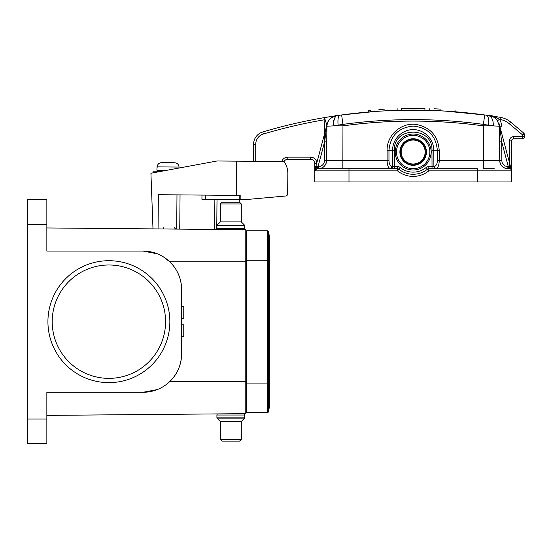 <?xml version="1.0" encoding="UTF-8"?>
<svg xmlns="http://www.w3.org/2000/svg" width="552" height="552" viewBox="0 0 552 552"><rect width="100%" height="100%" fill="white"/><g stroke="black" fill="none" stroke-linecap="round" stroke-linejoin="round"><path stroke-width="0.83" d="M400.331 152.021A12.834 12.834 0 0 0 413.165 164.862A12.834 12.834 0 0 0 425.999 152.021A12.834 12.834 0 0 0 413.165 139.187A12.834 12.834 0 0 0 400.331 152.021A12.834 12.834 0 0 0 413.165 164.862A12.834 12.834 0 0 0 425.999 152.021M431.133 152.021A17.968 17.968 0 0 1 413.165 169.995A17.968 17.968 0 0 1 395.197 152.021A17.968 17.968 0 0 1 413.165 134.053A17.968 17.968 0 0 1 431.133 152.021A17.968 17.968 0 0 0 413.165 134.053A17.968 17.968 0 0 0 395.197 152.021A17.968 17.968 0 0 0 413.165 169.995A17.968 17.968 0 0 0 431.133 152.021M426.427 152.021A13.262 13.262 0 0 0 413.165 138.759A13.262 13.262 0 0 0 399.903 152.021A13.262 13.262 0 0 0 413.165 165.29A13.262 13.262 0 0 0 426.427 152.021M217.012 199.493L216.75 229.439L217.557 229.446A1.283 1.283 0 0 1 216.915 228.335L216.915 225.52A0.428 0.428 90 0 1 217.04 225.216L220.338 221.918L220.338 203.95L222.049 202.239L239.589 202.239L222.049 202.239M216.915 228.335L244.722 228.335A1.283 1.283 0 0 1 243.439 229.618L237.236 229.618L245.792 229.694L245.792 261.779L245.792 229.694L46.851 227.955L152.994 228.88L150.924 173.245L217.067 160.984L284.087 161.57A20.534 20.534 0 0 1 287.833 173.583L287.661 193.89L287.833 173.583M239.237 202.239L239.589 202.239L239.237 202.239L239.257 199.686M236.601 161.156L236.304 195.38L240.196 195.415L240.161 199.693L201.935 199.362L201.977 195.084M240.161 199.693L244.281 199.727L285.708 196.001A2.139 2.139 0 0 0 287.661 193.89M283.535 196.202L285.708 196.001M216.75 229.439L179.745 229.114L180.049 194.89L179.745 229.114L152.994 228.88M158.065 228.928L158.362 194.704L236.304 195.38M214.611 229.418L214.873 199.472M222.049 441.117L239.589 441.117L222.049 441.117L239.589 441.117L222.049 441.117L220.338 439.406L241.3 439.406L239.589 441.117M244.598 418.14L217.04 418.14A0.428 0.428 90 0 1 216.915 417.836L216.915 415.021A1.283 1.283 0 0 1 217.557 413.91A1.283 1.283 0 0 0 216.915 415.021L244.722 415.021A1.283 1.283 0 0 0 243.439 413.738L237.236 413.738L243.439 413.738A1.283 1.283 0 0 1 244.722 415.021L244.722 417.836A0.428 0.428 -90 0 1 244.598 418.14L241.3 421.438L241.3 439.406M157.134 167.739L157.141 166.883L179.048 167.07C178.786 164.51 177.337 163.068 174.701 162.757L161.564 162.64L174.701 162.757C177.33 163.075 178.779 164.51 179.048 167.07L179.041 167.925M157.141 166.883C157.444 164.323 158.921 162.909 161.564 162.64M153.07 172.845L153.083 171.127L161.95 171.203L157.789 171.168L156.94 170.299L156.961 167.732L156.94 170.299L166.359 170.382M239.589 202.239L241.3 203.95L220.338 203.95M220.338 221.918L241.3 221.918L241.3 203.95M217.04 225.216L244.598 225.216L241.3 221.918M244.598 225.216A0.428 0.428 -90 0 1 244.722 225.52L216.915 225.52M243.439 229.618A1.283 1.283 0 0 0 244.722 228.335L244.722 225.52M170.057 162.743L174.701 162.757M268.513 411.613L268.513 383.074L269.328 383.074L269.328 238.464A28.235 28.235 0 0 1 268.513 245.185A28.235 28.235 0 0 0 268.513 231.743A1.283 1.283 0 0 0 267.265 230.764L246.647 230.764L246.647 412.592L267.265 412.592A1.283 1.283 0 0 0 268.513 411.613A1.283 1.283 0 0 1 267.265 412.592A1.283 1.283 0 0 0 268.513 411.613A28.235 28.235 0 0 0 269.328 404.892A28.235 28.235 0 0 1 268.513 411.613A28.235 28.235 0 0 0 268.513 398.164M269.328 260.282L268.513 260.282L268.513 231.743A28.235 28.235 0 0 1 269.328 238.464A28.235 28.235 0 0 0 268.513 231.743A1.283 1.283 0 0 0 267.265 230.764L267.265 260.282L246.647 260.282M241.3 421.438L220.338 421.438L220.338 439.406M217.04 418.14L220.338 421.438M108.889 378.361A56.69 56.69 0 0 0 157.982 293.333A56.69 56.69 0 0 0 59.795 293.333A56.69 56.69 0 0 0 108.889 378.361M108.889 382.639A60.968 60.968 0 0 1 56.09 291.194A60.968 60.968 0 0 1 161.688 291.194A60.968 60.968 0 0 1 108.889 382.639M224.402 413.848L245.792 413.662L245.792 408.101L246.647 408.087M181.622 289.586A38.502 38.502 0 0 0 143.113 251.084L46.851 251.084L46.851 199.741L27.6 199.741L27.6 443.608L46.851 443.608L46.851 392.272L143.113 392.272A38.502 38.502 0 0 0 181.622 353.763C181.435 364.644 177.482 373.911 169.747 381.57L245.792 381.57L245.792 261.779L169.747 261.779C177.475 269.438 181.435 278.705 181.622 289.586L181.622 353.763M245.792 408.101L245.792 381.57L245.792 413.662L46.851 415.394M46.851 406.175L46.851 392.272L48.893 392.272M46.851 249.311L46.851 237.181M157.313 389.56L143.113 392.272M143.113 251.084L157.334 253.81M163.351 256.832L169.747 261.779M245.792 235.255L246.647 235.269M181.622 318.538L183.761 318.538L183.761 306.67L181.622 306.67M181.622 324.817L183.761 324.817L183.761 336.679L181.622 336.679M390.864 110.566L385.827 110.8M380.266 111.118L379.845 111.145M376.919 111.338L386.483 110.773M376.278 111.387L376.63 111.359M376.671 111.359L377.651 111.29M391.989 108.806C370.33 109.951 370.33 109.951 391.989 108.806M396.764 110.352L397.123 110.338L397.123 108.627C362.091 110.441 362.091 110.441 397.123 108.627M384.709 110.862L381.632 111.035M381.591 111.042L380.321 111.118M378.872 111.207L378.375 111.242M415.746 110.103L408.252 110.117M414.2 110.096L404.713 110.165M421.404 110.158L401.401 110.227L401.401 108.516L424.93 108.516L424.93 110.227L418.043 110.117M428.821 168.712L428.821 170.851L427.469 169.188A22.673 22.673 0 0 1 398.854 169.188L400.207 167.532A20.534 20.534 0 0 0 426.116 167.532A4.278 4.278 0 0 1 428.821 166.573L428.821 168.712A2.139 2.139 0 0 0 427.469 169.188A2.139 2.139 0 0 1 428.821 168.712L477.335 168.712L477.335 181.974L511.566 181.974L511.566 140.898A2.139 2.139 0 0 1 513.705 138.759L513.705 136.62L522.261 136.62L522.261 134.626L524.4 134.626L524.4 136.62L522.261 136.62L522.261 138.759A2.139 2.139 0 0 0 524.4 136.62L524.4 134.626A2.139 2.139 0 0 0 523.634 132.984L522.261 134.626L509.234 123.696L510.607 122.054A21.39 21.39 0 0 0 500.388 117.341A528.512 528.512 0 0 0 490.411 115.768A528.512 528.512 0 0 1 500.388 117.341A21.39 21.39 0 0 1 510.607 122.054L523.634 132.984L510.607 122.054M327.205 123.793L326.542 127.388L326.894 126.925L326.598 160.653C326.08 165.545 323.368 168.236 318.469 168.712L318.469 166.573L318.042 166.573L318.469 166.573A5.989 5.989 0 0 0 324.459 160.632L326.598 160.653A8.128 8.128 0 0 1 321.002 168.305M477.335 168.712L435.783 168.712C437.984 168.008 439.13 165.317 439.213 160.653L437.363 160.639L437.363 150.303C435.914 135.619 427.848 127.553 413.165 126.104C398.482 127.553 390.416 135.619 388.967 150.303L388.967 160.639C389.098 164.123 390.243 166.104 392.396 166.58L392.437 166.58A2.139 1.856 -90 0 1 390.581 168.712L394.287 168.712L394.287 166.573L392.437 166.58L392.52 150.248L387.111 150.31L387.111 160.653C387.207 165.338 388.346 168.022 390.54 168.712L332.076 168.712M511.387 169.988L510.662 168.305L510.938 169.34A2.139 2.139 0 0 1 511.566 170.851A2.139 2.139 0 0 0 509.427 168.712A2.139 2.139 0 0 1 510.897 169.298M315.661 168.305L314.833 170.299L315.661 168.305L318.035 166.573L317.428 166.711L316.903 168.712L397.509 168.712A2.139 2.139 0 0 1 398.854 169.188L397.509 170.851L397.509 168.712A2.139 2.139 0 0 1 398.854 169.188A2.139 2.139 0 0 0 397.509 168.712L397.509 166.573A4.278 4.278 0 0 1 400.207 167.532M317.779 168.712L316.903 168.712A2.139 2.139 0 0 0 314.764 170.844L314.764 181.974L348.988 181.974L348.988 168.712M477.335 181.974L348.988 181.974M429.559 168.712L432.037 168.712L431.954 150.261C433.003 126.132 393.314 126.132 394.369 150.261L392.52 150.248C392.962 135.475 406.093 129.106 413.158 129.699C419.541 129.058 433.237 134.874 433.81 150.248L439.213 150.31C438.04 135.778 430.27 127.139 415.891 124.407C401.076 122.378 386.648 135.44 387.111 150.31M499.567 141.664L499.732 160.653C500.25 165.545 502.955 168.236 507.861 168.712L507.861 166.573L508.288 166.573L508.288 168.712L509.248 168.705M488.492 125.863L493.281 125.897L483.386 124.407L483.179 125.849L488.492 125.863L488.513 125.194C488.982 119.294 488.306 115.961 486.484 115.209L484.69 114.961C437.005 108.482 389.319 108.482 341.633 114.961L374.987 111.476M510.669 168.305L508.288 166.573L501.706 141.816L499.567 141.829L501.706 141.816L499.698 126.718L499.422 126.242L493.274 125.897C493.447 119.943 491.735 116.458 488.147 115.444C490.21 115.285 492.75 116.237 495.786 118.294M499.698 126.718L499.07 123.586L499.732 160.653L499.429 126.242C497.124 118.728 494.081 115.237 490.293 115.754L487.906 115.409M488.161 115.444L487.016 115.278M326.632 126.718L326.894 126.242L333.063 125.89L343.151 125.849L342.937 124.393L333.063 125.89C334.043 118.038 335.754 114.554 338.183 115.444L334.208 116.03L335.995 115.761L330.703 118.156M341.653 114.954L338.183 115.444L341.653 114.954M326.618 158.231L326.894 126.242C327.467 120.591 330.51 117.093 336.03 115.754L325.818 117.362M335.188 115.879L324.459 117.597L326.853 125.18M326.887 127.319L326.867 129.52M326.846 131.949L326.818 135.344M326.784 139.221L326.791 138.642M314.764 163.578L316.903 163.578A6.417 6.417 0 0 0 310.486 157.154L310.486 159.293A4.278 4.278 0 0 1 314.764 163.578L314.764 166.573L314.764 163.578A4.278 4.278 0 0 0 310.486 159.293L287.806 159.293A4.278 4.278 0 0 0 284.032 161.57A4.278 4.278 0 0 1 287.806 159.293L287.806 157.154A6.417 6.417 0 0 0 281.72 161.55M324.983 117.507L324.459 117.597A528.512 528.512 0 0 0 262.766 131.949A12.834 12.834 0 0 0 253.582 144.251L253.582 161.301M326.846 125.014L326.812 124.4M325.266 117.459L326.232 117.293M330.531 116.596L329.903 116.693M332.566 116.279L332.118 116.348M328.012 117.003L326.211 117.3M335.954 115.768L334.546 115.975M326.894 126.925L327.046 124.573M314.944 169.988L327.253 123.586L314.833 170.292M315.647 169.119A2.139 2.139 0 0 1 316.903 168.712L316.903 168.712A2.139 2.139 0 0 0 315.647 169.119A2.139 2.139 0 0 1 316.903 168.712A2.139 2.139 0 0 0 315.647 169.119A2.139 2.139 0 0 1 316.903 168.712L316.399 168.767M318.042 168.712L318.035 166.573M326.542 127.388L324.624 141.816L326.763 141.829L326.791 138.683M509.813 168.746L508.896 166.711L508.288 166.573M439.213 150.31L439.213 160.653L499.732 160.653A8.128 8.128 0 0 0 507.861 168.712M499.098 123.682L511.442 170.113M511.49 170.292L499.132 123.807L511.49 170.292M499.339 124.931L499.436 126.822M499.47 130.645L499.491 133.715M499.525 137.103L499.546 139.359M499.56 141.215L499.567 141.726M336.796 168.712L332.49 168.712L336.796 168.712M314.792 170.499A2.139 2.139 0 0 1 315.378 169.347A2.139 2.139 0 0 0 314.792 170.499A2.139 2.139 0 0 1 315.378 169.347A2.139 2.139 0 0 0 314.764 170.851L397.509 170.851A24.812 24.812 0 0 0 428.821 170.851L511.566 170.851M316.903 166.573L314.764 166.573L314.764 170.851L316.903 168.712M326.922 125.614L326.991 124.924M326.618 157.948L326.894 126.242A10.695 10.695 0 0 1 335.878 115.775L335.443 115.858M336.782 115.644L338.086 115.458M339.528 125.856L338.776 125.863M341.315 124.676L342.061 124.552M485.815 124.793L488.223 125.152M489.203 115.596L491.363 115.968M490.597 115.803L492.315 116.141M492.556 116.196L493.198 116.362M495.192 117.811L490.293 115.754L494.033 116.61L493.384 116.707L497.718 120.529L499.512 119.363L495.579 117.162M495.958 117.314L497.104 117.852M494.247 168.712L483.469 168.712L483.345 125.925M390.54 168.712L392.396 166.58M433.934 166.58L433.893 166.58A2.139 1.849 90 0 0 435.742 168.712L433.934 166.58C436.087 166.104 437.232 164.123 437.363 160.639M522.261 138.759L513.705 138.759M402.725 110.2L421.266 110.158M378.824 111.214L374.932 111.483M370.378 110.11L368.239 110.29L370.399 110.11L370.378 111.828L368.239 112.008L375.512 111.435M381.722 111.035A528.512 528.512 0 0 0 373.642 111.573L372.986 111.628M371.379 111.752L370.661 111.808M378.934 111.207L378.575 111.228M446.485 111.145L447.41 111.207M449.707 111.359L440.503 110.8M434.341 108.806C455.993 109.951 455.993 109.951 434.341 108.806L440.51 109.089M396.709 110.352L429.566 110.352L429.208 110.338L429.208 108.627C464.232 110.441 464.232 110.441 429.208 108.627M440.068 110.779L455.945 111.828L455.945 110.11M453.992 111.676L450.811 111.435M424.93 110.227A528.512 528.512 0 0 0 401.401 110.227M378.934 109.489A530.224 530.224 0 0 1 384.337 109.172M342.958 125.946L342.854 168.712M401.187 152.021A11.978 11.978 0 0 0 413.165 164.006A11.978 11.978 0 0 0 425.143 152.021A11.978 11.978 0 0 0 413.165 140.042A11.978 11.978 0 0 0 401.187 152.021M429.849 152.021A16.684 16.684 0 0 1 413.165 168.712A16.684 16.684 0 0 1 396.481 152.021A16.684 16.684 0 0 1 413.165 135.337A16.684 16.684 0 0 1 429.849 152.021M239.251 195.408L239.216 199.686M163.288 227.686L163.275 228.97M176.985 194.863L176.688 229.087M205.268 199.389L205.309 195.111M246.647 383.074L268.513 383.074L268.513 260.282L267.265 260.282L267.265 412.592M268.513 231.743A1.283 1.283 0 0 0 267.265 230.764M216.915 417.836L244.722 417.836M157.361 171.161L157.355 172.051M27.6 419.009L46.851 419.009M46.851 224.347L27.6 224.347M245.792 382.86L246.647 382.86M246.647 260.496L245.792 260.496M319.263 168.67C323.748 167.856 326.191 165.186 326.598 160.653L388.967 160.639M431.954 150.261L433.81 150.248L433.893 166.58L428.821 166.573M426.116 167.532L427.469 169.188M394.369 150.261L394.287 166.573L397.509 166.573M483.179 125.849A517.362 517.341 0 0 0 343.151 125.849M499.429 126.242L499.732 160.653L501.871 160.632A5.989 5.989 0 0 0 507.861 166.573M483.393 124.393L484.69 114.961C437.005 108.475 389.319 108.475 341.633 114.961L342.937 124.393M483.393 124.379C436.577 118.025 389.753 118.025 342.937 124.379M341.633 114.961L339.942 115.195C338.231 115.934 337.617 119.253 338.1 125.152L338.121 125.863M324.459 160.632L324.817 119.701A526.373 526.373 0 0 0 263.373 133.998L262.766 131.949M310.486 157.154L287.806 157.154M263.373 133.998A10.695 10.695 0 0 0 255.721 144.251L253.582 144.251M255.721 145.514L255.721 161.322M335.347 115.879L330.676 118.176L335.851 115.782M501.706 141.816L501.871 160.632M324.624 141.816L318.042 166.573M315.378 169.347A2.139 2.139 0 0 0 314.764 170.851M333.38 121.178L334.816 117.748M511.566 166.573L509.427 166.573L509.427 140.898L511.566 140.898M509.427 140.898A4.278 4.278 0 0 1 513.705 136.62M509.234 123.696A19.251 19.251 0 0 0 500.036 119.453A526.373 526.373 0 0 0 499.512 119.363A12.834 12.834 0 0 1 501.568 126.222L499.629 126.242M500.036 119.453L500.388 117.341M174.411 227.783L175.681 229.08M269.328 383.074L269.328 404.892M320.781 168.712L318.476 168.712M499.705 158.231L499.732 160.653M337.127 115.596L338.183 115.444C334.795 116.796 337.838 113.408 329.71 119.108M332.304 116.32L333.091 116.196M333.988 116.058L335.899 115.775M331.621 116.424L331.193 116.493M333.339 116.527L330.717 118.142L334.374 116.134M333.484 116.134L333.139 116.189M330.676 118.176L332.725 116.81L335.989 115.761M326.812 135.799L326.839 132.908M326.812 135.813L326.846 131.887M499.443 127.816L499.436 126.932M320.981 168.712L318.49 168.712M335.768 115.796L334.96 115.968M444.229 111.007L484.69 114.961M495.178 117.797L493.164 116.603M492.218 116.224L491.853 116.106M368.239 112.008L368.239 110.29"/></g></svg>
